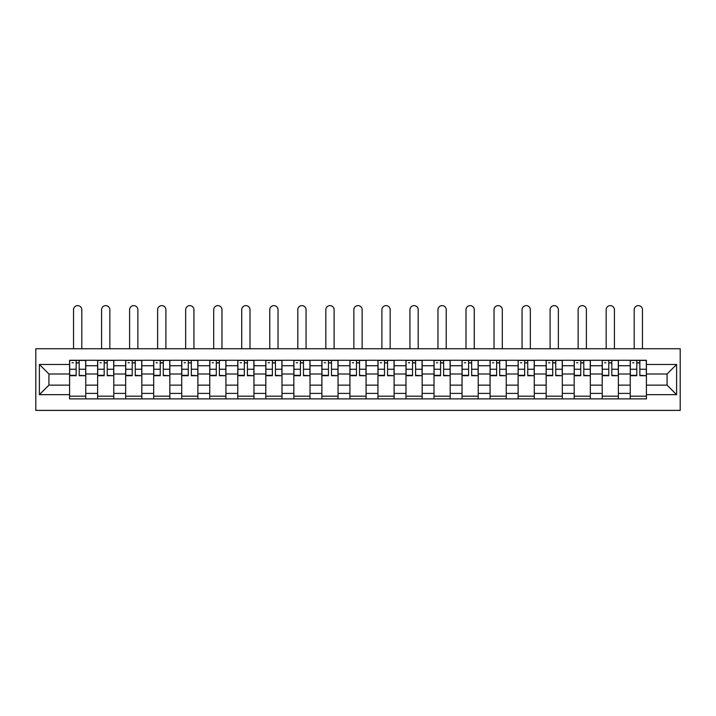 <?xml version="1.0" encoding="UTF-8"?>
<svg xmlns="http://www.w3.org/2000/svg" width="716" height="716" viewBox="0 0 716 716"><rect width="100%" height="100%" fill="white"/><g stroke="black" fill="none" stroke-linecap="round" stroke-linejoin="round"><path stroke-width="1.07" d="M35.8 410.384L680.2 410.384L680.2 348.746L35.8 348.746L35.8 410.384M97.618 398.884L97.618 365.724L85.759 365.724L85.759 398.884M85.759 365.724L85.759 360.246M97.618 365.724L97.618 360.246M113.79 360.246L113.79 398.884M125.649 398.884L125.649 360.246M141.822 360.246L141.822 398.884M153.68 398.884L153.68 360.246M169.853 360.246L169.853 398.884M181.712 398.884L181.712 360.246M197.885 360.246L197.885 398.884M209.752 398.884L209.752 360.246M225.925 360.246L225.925 398.884M237.784 398.884L237.784 360.246M253.956 360.246L253.956 398.884M265.815 398.884L265.815 360.246M281.988 360.246L281.988 398.884M293.846 398.884L293.846 360.246M310.019 360.246L310.019 398.884M321.878 398.884L321.878 360.246M338.05 360.246L338.05 398.884M349.909 398.884L349.909 360.246M366.091 360.246L366.091 398.884M377.95 398.884L377.95 360.246M394.122 360.246L394.122 398.884M405.981 398.884L405.981 360.246M422.154 360.246L422.154 398.884M434.012 398.884L434.012 360.246M450.185 360.246L450.185 398.884M462.044 398.884L462.044 360.246M478.216 360.246L478.216 398.884M490.075 398.884L490.075 360.246M506.248 360.246L506.248 398.884M518.115 398.884L518.115 360.246M534.288 360.246L534.288 398.884M546.147 398.884L546.147 360.246M562.32 360.246L562.32 398.884M574.178 398.884L574.178 360.246M590.351 360.246L590.351 398.884M602.21 398.884L602.21 360.246M618.382 360.246L618.382 398.884M630.241 398.884L630.241 360.246M630.241 385.136L618.382 385.136M602.21 385.136L590.351 385.136M574.178 385.136L562.32 385.136M546.147 385.136L534.288 385.136M518.115 385.136L506.248 385.136M490.075 385.136L478.216 385.136M462.044 385.136L450.185 385.136M434.012 385.136L422.154 385.136M405.981 385.136L394.122 385.136M377.95 385.136L366.091 385.136M349.909 385.136L338.05 385.136M321.878 385.136L310.019 385.136M293.846 385.136L281.988 385.136M265.815 385.136L253.956 385.136M237.784 385.136L225.925 385.136M209.752 385.136L197.885 385.136M181.712 385.136L169.853 385.136M153.68 385.136L141.822 385.136M125.649 385.136L113.79 385.136M97.618 385.136L85.759 385.136M630.241 373.994L618.382 373.994M602.21 373.994L590.351 373.994M574.178 373.994L562.32 373.994M546.147 373.994L534.288 373.994M518.115 373.994L506.248 373.994M490.075 373.994L478.216 373.994M462.044 373.994L450.185 373.994M434.012 373.994L422.154 373.994M405.981 373.994L394.122 373.994M377.95 373.994L366.091 373.994M349.909 373.994L338.05 373.994M321.878 373.994L310.019 373.994M293.846 373.994L281.988 373.994M265.815 373.994L253.956 373.994M237.784 373.994L225.925 373.994M209.752 373.994L197.885 373.994M181.712 373.994L169.853 373.994M153.68 373.994L141.822 373.994M125.649 373.994L113.79 373.994M97.618 373.994L85.759 373.994M48.921 385.136L69.586 385.136L69.586 373.994L48.921 373.994L48.921 385.136L39.398 394.659L39.398 364.471L69.586 364.471L69.586 373.994M646.414 373.994L646.414 385.136L667.079 385.136L667.079 373.994L646.414 373.994L646.414 360.246L69.586 360.246L69.586 364.471M646.414 364.471L676.602 364.471L676.602 394.659L646.414 394.659L646.414 385.136M69.586 385.136L69.586 398.884L646.414 398.884L646.414 394.659M69.586 394.659L39.398 394.659M85.759 396.19L69.586 396.19M76.147 362.94L79.199 362.94M113.79 396.19L97.618 396.19M104.178 362.94L107.23 362.94M141.822 396.19L125.649 396.19M132.209 362.94L135.261 362.94M169.853 396.19L153.68 396.19M160.241 362.94L163.293 362.94M197.885 396.19L181.712 396.19M188.272 362.94L191.333 362.94M225.925 396.19L209.752 396.19M216.304 362.94L219.364 362.94M253.956 396.19L237.784 396.19M244.344 362.94L247.396 362.94M281.988 396.19L265.815 396.19M272.375 362.94L275.427 362.94M310.019 396.19L293.846 396.19M300.407 362.94L303.459 362.94M338.05 396.19L321.878 396.19M328.438 362.94L331.49 362.94M366.091 396.19L349.909 396.19M356.47 362.94L359.53 362.94M394.122 396.19L377.95 396.19M384.51 362.94L387.562 362.94M422.154 396.19L405.981 396.19M412.541 362.94L415.593 362.94M450.185 396.19L434.012 396.19M440.573 362.94L443.625 362.94M478.216 396.19L462.044 396.19M468.604 362.94L471.656 362.94M506.248 396.19L490.075 396.19M496.635 362.94L499.696 362.94M534.288 396.19L518.115 396.19M524.667 362.94L527.728 362.94M562.32 396.19L546.147 396.19M552.707 362.94L555.759 362.94M590.351 396.19L574.178 396.19M580.739 362.94L583.791 362.94M618.382 396.19L602.21 396.19M608.77 362.94L611.822 362.94M646.414 396.19L630.241 396.19M636.801 362.94L639.853 362.94M39.398 364.471L48.921 373.994M667.079 385.136L676.602 394.659M667.079 373.994L676.602 364.471M81.803 348.746L81.803 309.751A4.135 4.135 89.2 0 0 77.668 305.616A4.135 4.135 89.2 0 0 73.533 309.751L73.533 348.746M79.199 375.318L85.669 375.703L79.199 375.703L79.199 360.425L85.669 360.425L82.072 360.425M85.669 375.318L85.669 360.425M76.147 362.761L79.199 362.761M72.012 362.761L73.265 362.761M76.147 360.425L69.676 360.425L69.676 375.703L76.147 375.703L76.147 360.425L79.199 360.425M109.834 348.746L109.834 309.751A4.135 4.135 89.2 0 0 105.7 305.616A4.135 4.135 89.2 0 0 101.574 309.751L101.574 348.746M107.23 375.318L113.701 375.703L107.23 375.703L107.23 360.425L113.701 360.425L110.103 360.425M113.701 375.318L113.701 360.425M104.178 362.761L107.23 362.761M100.043 362.761L101.296 362.761M104.178 360.425L97.707 360.425L97.707 375.703L104.178 375.703L104.178 360.425L107.23 360.425M137.866 348.746L137.866 309.751A4.135 4.135 89.2 0 0 133.74 305.616A4.135 4.135 89.2 0 0 129.605 309.751L129.605 348.746M135.261 375.318L141.732 375.703L135.261 375.703L135.261 360.425L141.732 360.425L138.134 360.425M141.732 375.318L141.732 360.425M132.209 362.761L135.261 362.761M128.075 362.761L129.336 362.761M132.209 360.425L125.739 360.425L125.739 375.703L132.209 375.703L132.209 360.425L135.261 360.425M165.906 348.746L165.906 309.751A4.135 4.135 89.2 0 0 161.771 305.616A4.135 4.135 89.2 0 0 157.636 309.751L157.636 348.746M163.293 375.318L169.764 375.703L163.293 375.703L163.293 360.425L169.764 360.425L166.175 360.425M169.764 375.318L169.764 360.425M160.241 362.761L163.293 362.761M156.106 362.761L157.368 362.761M160.241 360.425L153.77 360.425L153.77 375.703L160.241 375.703L160.241 360.425L163.293 360.425M193.938 348.746L193.938 309.751A4.135 4.135 89.2 0 0 189.803 305.616A4.135 4.135 89.2 0 0 185.668 309.751L185.668 348.746M191.333 375.318L197.795 375.703L191.333 375.703L191.333 360.425L197.795 360.425L194.206 360.425M197.795 375.318L197.795 360.425M188.272 362.761L191.333 362.761M184.137 362.761L185.399 362.761M188.272 360.425L181.801 360.425L181.801 375.703L188.272 375.703L188.272 360.425L191.333 360.425M221.969 348.746L221.969 309.751A4.135 4.135 89.2 0 0 217.834 305.616A4.135 4.135 89.2 0 0 213.699 309.751L213.699 348.746M219.364 375.318L225.835 375.703L219.364 375.703L219.364 360.425L225.835 360.425L222.237 360.425M225.835 375.318L225.835 360.425M216.304 362.761L219.364 362.761M212.178 362.761L213.431 362.761M216.304 360.425L209.842 360.425L209.842 375.703L216.304 375.703L216.304 360.425L219.364 360.425M250 348.746L250 309.751A4.135 4.135 89.2 0 0 245.865 305.616A4.135 4.135 89.2 0 0 241.731 309.751L241.731 348.746M247.396 375.318L253.867 375.703L247.396 375.703L247.396 360.425L253.867 360.425L250.269 360.425M253.867 375.318L253.867 360.425M244.344 362.761L247.396 362.761M240.209 362.761L241.462 362.761M244.344 360.425L237.873 360.425L237.873 375.703L244.344 375.703L244.344 360.425L247.396 360.425M278.032 348.746L278.032 309.751A4.135 4.135 89.2 0 0 273.897 305.616A4.135 4.135 89.2 0 0 269.771 309.751L269.771 348.746M275.427 375.318L281.898 375.703L275.427 375.703L275.427 360.425L281.898 360.425L278.3 360.425M281.898 375.318L281.898 360.425M272.375 362.761L275.427 362.761M268.24 362.761L269.502 362.761M272.375 360.425L265.905 360.425L265.905 375.703L272.375 375.703L272.375 360.425L275.427 360.425M306.063 348.746L306.063 309.751A4.135 4.135 89.2 0 0 301.937 305.616A4.135 4.135 89.2 0 0 297.802 309.751L297.802 348.746M303.459 375.318L309.93 375.703L303.459 375.703L303.459 360.425L309.93 360.425L306.341 360.425M309.93 375.318L309.93 360.425M300.407 362.761L303.459 362.761M296.272 362.761L297.534 362.761M300.407 360.425L293.936 360.425L293.936 375.703L300.407 375.703L300.407 360.425L303.459 360.425M334.103 348.746L334.103 309.751A4.135 4.135 89.2 0 0 329.969 305.616A4.135 4.135 89.2 0 0 325.834 309.751L325.834 348.746M331.49 375.318L337.961 375.703L331.49 375.703L331.49 360.425L337.961 360.425L334.372 360.425M337.961 375.318L337.961 360.425M328.438 362.761L331.49 362.761M324.303 362.761L325.565 362.761M328.438 360.425L321.967 360.425L321.967 375.703L328.438 375.703L328.438 360.425L331.49 360.425M362.135 348.746L362.135 309.751A4.135 4.135 89.2 0 0 358 305.616A4.135 4.135 89.2 0 0 353.865 309.751L353.865 348.746M359.53 375.318L365.992 375.703L359.53 375.703L359.53 360.425L365.992 360.425L362.403 360.425M365.992 375.318L365.992 360.425M356.47 362.761L359.53 362.761M352.344 362.761L353.597 362.761M356.47 360.425L350.008 360.425L350.008 375.703L356.47 375.703L356.47 360.425L359.53 360.425M390.166 348.746L390.166 309.751A4.135 4.135 89.2 0 0 386.031 305.616A4.135 4.135 89.2 0 0 381.897 309.751L381.897 348.746M387.562 375.318L394.033 375.703L387.562 375.703L387.562 360.425L394.033 360.425L390.435 360.425M394.033 375.318L394.033 360.425M384.51 362.761L387.562 362.761M380.375 362.761L381.628 362.761M384.51 360.425L378.039 360.425L378.039 375.703L384.51 375.703L384.51 360.425L387.562 360.425M418.198 348.746L418.198 309.751A4.135 4.135 89.2 0 0 414.063 305.616A4.135 4.135 89.2 0 0 409.937 309.751L409.937 348.746M415.593 375.318L422.064 375.703L415.593 375.703L415.593 360.425L422.064 360.425L418.466 360.425M422.064 375.318L422.064 360.425M412.541 362.761L415.593 362.761M408.406 362.761L409.659 362.761M412.541 360.425L406.07 360.425L406.07 375.703L412.541 375.703L412.541 360.425L415.593 360.425M446.229 348.746L446.229 309.751A4.135 4.135 89.2 0 0 442.103 305.616A4.135 4.135 89.2 0 0 437.968 309.751L437.968 348.746M443.625 375.318L450.096 375.703L443.625 375.703L443.625 360.425L450.096 360.425L446.498 360.425M450.096 375.318L450.096 360.425M440.573 362.761L443.625 362.761M436.438 362.761L437.7 362.761M440.573 360.425L434.102 360.425L434.102 375.703L440.573 375.703L440.573 360.425L443.625 360.425M474.269 348.746L474.269 309.751A4.135 4.135 89.2 0 0 470.135 305.616A4.135 4.135 89.2 0 0 466 309.751L466 348.746M471.656 375.318L478.127 375.703L471.656 375.703L471.656 360.425L478.127 360.425L474.538 360.425M478.127 375.318L478.127 360.425M468.604 362.761L471.656 362.761M464.469 362.761L465.731 362.761M468.604 360.425L462.133 360.425L462.133 375.703L468.604 375.703L468.604 360.425L471.656 360.425M502.301 348.746L502.301 309.751A4.135 4.135 89.2 0 0 498.166 305.616A4.135 4.135 89.2 0 0 494.031 309.751L494.031 348.746M499.696 375.318L506.158 375.703L499.696 375.703L499.696 360.425L506.158 360.425L502.569 360.425M506.158 375.318L506.158 360.425M496.635 362.761L499.696 362.761M492.501 362.761L493.763 362.761M496.635 360.425L490.165 360.425L490.165 375.703L496.635 375.703L496.635 360.425L499.696 360.425M530.332 348.746L530.332 309.751A4.135 4.135 89.2 0 0 526.197 305.616A4.135 4.135 89.2 0 0 522.062 309.751L522.062 348.746M527.728 375.318L534.199 375.703L527.728 375.703L527.728 360.425L534.199 360.425L530.601 360.425M534.199 375.318L534.199 360.425M524.667 362.761L527.728 362.761M520.541 362.761L521.794 362.761M524.667 360.425L518.205 360.425L518.205 375.703L524.667 375.703L524.667 360.425L527.728 360.425M558.364 348.746L558.364 309.751A4.135 4.135 89.2 0 0 554.229 305.616A4.135 4.135 89.2 0 0 550.094 309.751L550.094 348.746M555.759 375.318L562.23 375.703L555.759 375.703L555.759 360.425L562.23 360.425L558.632 360.425M562.23 375.318L562.23 360.425M552.707 362.761L555.759 362.761M548.572 362.761L549.825 362.761M552.707 360.425L546.236 360.425L546.236 375.703L552.707 375.703L552.707 360.425L555.759 360.425M586.395 348.746L586.395 309.751A4.135 4.135 89.2 0 0 582.26 305.616A4.135 4.135 89.2 0 0 578.134 309.751L578.134 348.746M583.791 375.318L590.261 375.703L583.791 375.703L583.791 360.425L590.261 360.425L586.664 360.425M590.261 375.318L590.261 360.425M580.739 362.761L583.791 362.761M576.604 362.761L577.866 362.761M580.739 360.425L574.268 360.425L574.268 375.703L580.739 375.703L580.739 360.425L583.791 360.425M614.426 348.746L614.426 309.751A4.135 4.135 89.2 0 0 610.3 305.616A4.135 4.135 89.2 0 0 606.166 309.751L606.166 348.746M611.822 375.318L618.293 375.703L611.822 375.703L611.822 360.425L618.293 360.425L614.704 360.425M618.293 375.318L618.293 360.425M608.77 362.761L611.822 362.761M604.635 362.761L605.897 362.761M608.77 360.425L602.299 360.425L602.299 375.703L608.77 375.703L608.77 360.425L611.822 360.425M642.467 348.746L642.467 309.751A4.135 4.135 89.2 0 0 638.332 305.616A4.135 4.135 89.2 0 0 634.197 309.751L634.197 348.746M639.853 375.318L646.324 375.703L639.853 375.703L639.853 360.425L646.324 360.425L642.735 360.425M646.324 375.318L646.324 360.425M636.801 362.761L639.853 362.761M632.667 362.761L633.928 362.761M636.801 360.425L630.331 360.425L630.331 375.703L636.801 375.703L636.801 360.425L639.853 360.425M602.21 365.724L590.351 365.724M574.178 365.724L562.32 365.724M546.147 365.724L534.288 365.724M518.115 365.724L506.248 365.724M490.075 365.724L478.216 365.724M462.044 365.724L450.185 365.724M434.012 365.724L422.154 365.724M405.981 365.724L394.122 365.724M377.95 365.724L366.091 365.724M349.909 365.724L338.05 365.724M321.878 365.724L310.019 365.724M293.846 365.724L281.988 365.724M265.815 365.724L253.956 365.724M237.784 365.724L225.925 365.724M209.752 365.724L197.885 365.724M181.712 365.724L169.853 365.724M153.68 365.724L141.822 365.724M125.649 365.724L113.79 365.724M630.241 365.724L618.382 365.724M602.21 393.397L590.351 393.397M574.178 393.397L562.32 393.397M546.147 393.397L534.288 393.397M518.115 393.397L506.248 393.397M490.075 393.397L478.216 393.397M462.044 393.397L450.185 393.397M434.012 393.397L422.154 393.397M405.981 393.397L394.122 393.397M377.95 393.397L366.091 393.397M349.909 393.397L338.05 393.397M321.878 393.397L310.019 393.397M293.846 393.397L281.988 393.397M265.815 393.397L253.956 393.397M237.784 393.397L225.925 393.397M209.752 393.397L197.885 393.397M181.712 393.397L169.853 393.397M153.68 393.397L141.822 393.397M125.649 393.397L113.79 393.397M97.618 393.397L85.759 393.397M630.241 393.397L618.382 393.397M79.199 369.25L85.669 369.25M69.676 375.318L76.147 375.318M69.676 369.25L76.147 369.25M107.23 369.25L113.701 369.25M97.707 375.318L104.178 375.318M97.707 369.25L104.178 369.25M135.261 369.25L141.732 369.25M125.739 375.318L132.209 375.318M125.739 369.25L132.209 369.25M163.293 369.25L169.764 369.25M153.77 375.318L160.241 375.318M153.77 369.25L160.241 369.25M191.333 369.25L197.795 369.25M181.801 375.318L188.272 375.318M181.801 369.25L188.272 369.25M219.364 369.25L225.835 369.25M209.842 375.318L216.304 375.318M209.842 369.25L216.304 369.25M247.396 369.25L253.867 369.25M237.873 375.318L244.344 375.318M237.873 369.25L244.344 369.25M275.427 369.25L281.898 369.25M265.905 375.318L272.375 375.318M265.905 369.25L272.375 369.25M303.459 369.25L309.93 369.25M293.936 375.318L300.407 375.318M293.936 369.25L300.407 369.25M331.49 369.25L337.961 369.25M321.967 375.318L328.438 375.318M321.967 369.25L328.438 369.25M359.53 369.25L365.992 369.25M350.008 375.318L356.47 375.318M350.008 369.25L356.47 369.25M387.562 369.25L394.033 369.25M378.039 375.318L384.51 375.318M378.039 369.25L384.51 369.25M415.593 369.25L422.064 369.25M406.07 375.318L412.541 375.318M406.07 369.25L412.541 369.25M443.625 369.25L450.096 369.25M434.102 375.318L440.573 375.318M434.102 369.25L440.573 369.25M471.656 369.25L478.127 369.25M462.133 375.318L468.604 375.318M462.133 369.25L468.604 369.25M499.696 369.25L506.158 369.25M490.165 375.318L496.635 375.318M490.165 369.25L496.635 369.25M527.728 369.25L534.199 369.25M518.205 375.318L524.667 375.318M518.205 369.25L524.667 369.25M555.759 369.25L562.23 369.25M546.236 375.318L552.707 375.318M546.236 369.25L552.707 369.25M583.791 369.25L590.261 369.25M574.268 375.318L580.739 375.318M574.268 369.25L580.739 369.25M611.822 369.25L618.293 369.25M602.299 375.318L608.77 375.318M602.299 369.25L608.77 369.25M639.853 369.25L646.324 369.25M630.331 375.318L636.801 375.318M630.331 369.25L636.801 369.25"/></g></svg>
